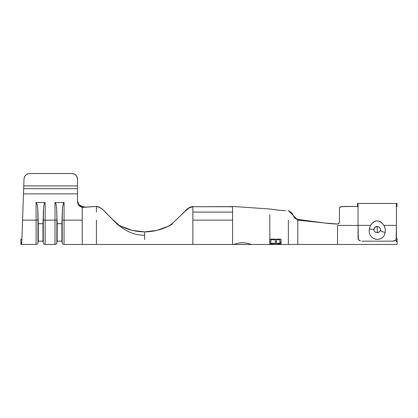<?xml version="1.0" encoding="UTF-8"?>
<svg xmlns="http://www.w3.org/2000/svg" width="418" height="418" viewBox="0 0 418 418"><rect width="100%" height="100%" fill="white"/><g stroke="black" fill="none" stroke-linecap="round" stroke-linejoin="round"><path stroke-width="0.63" d="M23.617 189.908L23.481 193.879L77.502 193.879L77.502 188.67L23.664 188.67L23.481 193.879L23.622 189.73M396.405 238.161L397.1 238.532L397.1 241.813L396.154 240.914L396.154 239.451L396.154 240.914M337.53 225.448L358.048 225.448L337.53 225.448L337.53 244.457L337.53 225.448M338.256 223.886L337.53 224.032C326.51 224.032 308.834 220.15 297.815 220.15L324.269 222.961L297.815 219.408L324.263 222.961L337.53 224.032L338.867 223.478L338.256 223.886M344.04 206.471L357.479 206.45L344.04 206.455L339.954 207.067L339.421 208.033L339.954 207.067L341.563 206.586L357.479 206.445L342.723 206.523L339.959 207.161L339.421 208.185L339.421 222.151L338.867 223.478L337.53 224.032M397.1 238.532L397.1 244.457L397.1 241.813L396.405 241.447M21.313 239.289L21.908 238.882L21.783 242.471L21.266 242.9L21.762 243.062L21.715 244.457L21.762 243.062C21.699 244.911 21.699 244.911 21.762 243.062L20.9 242.999L20.9 244.431L20.9 239.749M20.9 240.648L20.9 239.394L21.908 238.882L22.086 233.74L21.846 240.674M339.275 222.867L338.867 223.478L339.27 222.893M21.647 242.706L20.9 242.999L20.9 240.334M23.988 179.348L23.998 178.982C24.448 175.685 26.339 173.867 29.668 173.538L27.546 173.951L25.728 175.121L24.484 176.887L23.998 178.982L23.758 185.911L77.502 185.911L77.502 188.67L77.502 179.181A5.674 5.643 180 0 0 71.828 173.538L29.668 173.538L71.828 173.538L74.002 173.966L75.841 175.189L77.069 177.023L77.502 179.181L77.502 185.911L23.758 185.911L23.998 178.982L23.507 193.132M23.758 185.911L23.481 193.879L77.502 193.879L77.502 201.816L77.847 203.728L78.84 205.405L80.366 206.649L82.231 207.302L82.231 220.15L64.069 220.15L64.069 202.537L55.004 202.537L55.004 220.15L45.16 220.15L45.16 202.537L36.089 202.537L36.089 220.15L22.562 220.15L23.481 193.879L21.95 237.633M21.992 236.463L22.154 231.896M22.358 226.07L22.588 219.408M230.705 206.727L231.41 206.675M230.752 207.161L230.684 206.727L192.86 206.727L231.687 206.628M232.575 206.461L232.575 212.104L192.86 212.104L192.86 206.727L189.438 207.736L187.598 208.953M339.421 214.303L339.421 222.151M339.421 222.433L339.421 216.681M339.421 208.033L339.421 212.26L339.421 208.033M294.617 218.076L297.815 219.408L297.815 225.135L297.815 220.15L288.363 210.515L291.874 212.887L294.34 217.642L297.815 220.15L297.815 219.408L294.909 218.295L294.34 217.642M232.575 206.727L232.575 244.457L232.575 220.15L232.575 244.457L232.575 220.15L192.86 220.15L232.575 220.15L232.575 212.104L192.86 212.104L192.86 220.15L192.86 206.722L189.704 207.589L185.529 210.698M281.382 244.347L269.829 244.457L269.725 239.185L269.829 243.266L279.914 243.26L279.914 242.477L281.074 242.477L281.084 244.039L279.919 244.039L279.914 243.527L269.829 243.532L269.829 244.457L281.251 244.425M269.829 239.19L269.829 214.653L269.829 239.19L281.068 239.18L281.074 242.21L279.914 242.21L279.908 239.744L276.413 239.744L276.423 242.21L275.258 242.21L275.253 239.744L270.89 239.749L270.895 242.215L269.829 242.215L270.895 242.215L270.89 239.587L275.253 239.582L275.258 242.21L276.423 242.21L276.413 239.582L279.908 239.582L279.914 242.21L281.074 242.21L281.068 239.18L269.829 239.19M233.615 244.457L238.976 243.01L242.628 242.727L246.265 243.015L251.579 244.457L192.86 244.457L192.86 220.15M280.102 244.42L270.712 244.415M285.489 210.651L278.216 210.176L269.829 208.995L232.575 206.44M288.363 220.15L288.363 244.457L288.363 220.15M397.1 244.457L297.815 244.457L297.815 225.135M80.366 205.933L78.84 204.689L82.821 206.649L83.161 207.365L96.412 206.44L82.231 207.302L82.231 220.15L64.069 220.15A1.891 0.371 180 0 1 62.209 219.847L62.209 242.895L62.209 219.847L61.901 241.144L61.901 223.708L57.172 223.708L56.639 208.002L56.216 205.092L55.646 203.195L55.004 202.537L64.069 202.537L63.421 203.195L62.434 208.002L61.901 223.708L57.172 223.708L56.639 208.002L56.216 205.092L55.646 203.195L55.004 202.537L55.004 244.457L55.004 220.15L45.16 220.15L45.16 244.457L45.16 220.15A1.891 0.371 180 0 1 43.294 219.847L43.054 219.57L42.991 223.708L38.263 223.708L37.73 208.002L37.306 205.092L36.737 203.195L36.089 202.537L45.16 202.537L44.512 203.195L43.942 205.092L43.519 208.002L42.991 223.708L38.263 223.708L38.263 241.144L37.954 219.847L37.954 242.895L37.954 211.565L37.954 219.847L37.73 208.002L37.306 205.092L36.737 203.195L36.089 202.537L36.089 220.15L22.562 220.15L22.086 233.74M22.306 227.512L22.154 231.87M20.9 244.431L36.089 244.457L36.089 220.15A1.891 0.371 0 0 0 37.954 219.847A1.891 0.371 180 0 1 36.089 220.15L36.089 244.457C37.082 244.378 37.704 243.856 37.954 242.895L38.263 241.144L42.991 241.144L42.991 223.708L42.991 241.144L43.294 242.895L43.294 211.565L43.294 242.895C43.545 243.856 44.167 244.378 45.16 244.457L55.004 244.457C55.996 244.378 56.618 243.856 56.864 242.895L56.864 219.847L56.864 242.895L57.172 241.144L57.172 223.708L57.172 241.144L61.901 241.144L62.209 242.895C62.454 243.856 63.076 244.378 64.069 244.457L64.069 220.15L64.069 244.457L192.86 244.457M184.975 211.194L183.246 212.767M168.783 226.248L172.477 223.938L168.339 226.201C161.108 229.874 153.207 231.765 144.638 231.88L144.638 239.524L144.638 231.88L156.996 230.381L168.339 226.201M182.342 213.655L189.234 207.85L192.86 206.722M23.664 188.67L77.502 188.67L77.502 201.816L78.84 205.405L82.231 207.302L83.161 207.365L82.821 206.649L85.941 207.224M84.441 206.858L82.2 206.581M78.84 204.689L77.502 201.1L78.814 204.658M77.069 177.023L75.841 175.189L74.002 173.966M93.428 206.539L90.528 206.785M96.412 212.104L96.412 206.983M99.761 207.427L103.147 209.935L112.249 219.157L119.135 225.276L112.249 219.157L103.147 209.935L99.965 207.542L96.412 206.44C106.297 206.44 116.951 235.25 144.638 235.25M82.231 220.15L82.231 244.457L82.231 220.15M96.412 220.15L96.412 244.457M97.216 206.502L98.099 206.706L97.216 206.502M97.195 206.497L98.136 206.717M190.775 207.119L187.301 209.183L182.833 213.159M183.215 212.767L185.012 211.163M45.16 220.15L45.16 202.537L44.512 203.195L43.942 205.092L43.519 208.002L43.294 219.847A1.891 0.371 0 0 0 45.16 220.15M57.109 219.57L56.864 219.847L57.109 219.57M56.864 211.565L56.864 219.847L56.864 211.565M64.069 220.15L64.069 202.537L63.421 203.195L62.434 208.002L62.209 219.847A1.891 0.371 0 0 0 64.069 220.15M55.004 220.15A1.891 0.371 0 0 0 56.864 219.847A1.891 0.371 180 0 1 55.004 220.15M232.047 206.544L230.684 206.727M278.331 243.741L280.217 244.352L270.618 244.347L272.515 243.736L271.836 243.532M279.752 243.898L280.07 244.039M269.829 243.349L279.914 243.26L279.914 242.477L281.074 242.477L281.084 244.039L279.919 244.039L279.914 243.527L269.829 243.532L279.914 243.344L279.919 244.039L281.084 243.851L279.919 243.851L279.914 243.344L269.829 243.349L269.829 243.083L269.829 243.349M279.914 242.299L279.914 243.26L279.914 242.299M269.735 243.083L269.735 243.349L269.735 243.083M269.73 242.038L270.895 242.038L269.829 242.038L269.829 239.033L269.73 242.038M270.89 239.587L275.253 239.582L275.258 242.038L276.423 242.038L275.258 242.038L275.253 239.582L270.89 239.587M276.413 239.582L279.908 239.582L279.914 242.038L281.074 242.032L279.914 242.038L279.908 239.582L276.413 239.582M186.141 209.925L189.553 207.406L186.146 209.92M187.567 208.734L187.05 209.146M187.713 208.624L188.022 208.389M186.715 209.444L185.879 210.16M385.234 231.3L385.114 232.418A4.729 1.494 -168.2 0 1 380.537 230.292C380.066 231.797 378.969 232.56 377.245 232.591C374.941 232.465 373.844 231.316 373.948 229.132A4.729 0.747 -168.8 0 1 369.371 228.876C367.171 240.747 383.593 243.292 385.114 232.418L384.638 234.221M369.235 230.673L369.371 228.876A4.729 0.747 11.2 0 0 373.948 229.132C374.418 227.476 375.516 226.598 377.245 226.493L378.645 226.791L379.8 227.638L380.485 228.897L380.537 230.292L379.361 231.995L377.245 232.591L377.245 226.493L377.245 232.591L375.845 232.356L374.69 231.65L374.005 230.517L373.948 229.132L375.071 227.261L377.188 226.493M396.436 206.57L397.006 206.57L396.436 206.57M380.542 230.271L380.537 230.292A4.729 1.494 11.8 0 0 385.114 232.418C385.474 229.931 385.093 227.575 383.959 225.354C379.476 219.403 374.998 219.403 370.526 225.354L369.371 228.876L370.526 225.354L358.048 225.354L358.048 203.78L357.479 203.78L357.479 203.42L357.479 206.57L358.048 206.57L357.479 206.57L357.479 203.78L358.048 203.78L358.048 225.354L370.526 225.354L373.253 222.157L375.139 221.19L377.24 220.845L379.33 221.185L381.221 222.151L383.959 225.354L396.436 225.354L396.436 203.78L397.006 203.78L397.006 203.42L397.006 206.57L397.006 203.78L396.436 203.78L396.436 225.354L383.959 225.354L384.884 227.753M396.154 239.457L396.436 225.354L396.436 238.312L396.154 239.457L395.334 240.376L396.154 239.457M394.106 240.967L395.334 240.376L392.654 241.17L394.106 240.967M361.831 241.17L392.654 241.17L361.831 241.17M359.151 240.376L360.373 240.967L358.33 239.451L359.151 240.376M358.048 238.312L358.33 239.451L358.048 225.354L358.048 238.312M375.672 239.263L373.18 238.323L371.236 236.661M378.4 239.331L376.169 239.347M380.997 238.495L378.943 239.237M377.245 226.493C379.544 226.77 380.641 228.035 380.537 230.292M396.436 236.248L396.285 237.1M297.815 244.462L251.579 244.457M285.646 210.62L278.555 210.181L269.829 208.995M170.136 225.276L177.655 218.525L186.94 209.235L190.075 207.135L192.86 206.44L190.075 207.135L186.94 209.235L177.655 218.525L170.142 225.276M120.494 226.253L116.794 223.938L120.933 226.201C128.164 229.874 136.064 231.765 144.638 231.88L132.276 230.381L120.933 226.201M397.006 203.42L357.479 203.42"/></g></svg>
